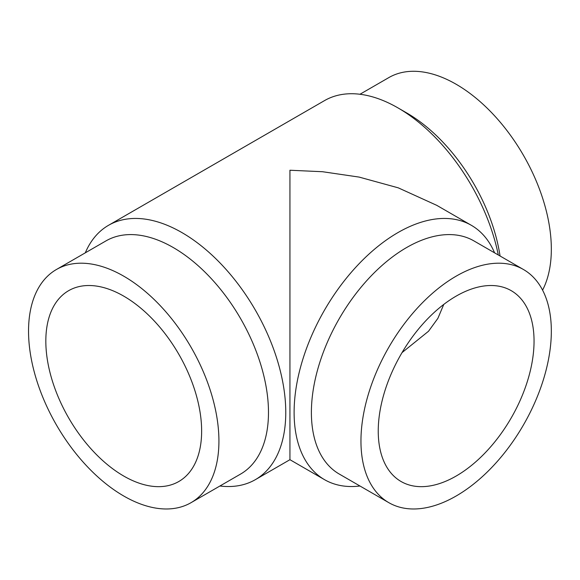 <?xml version="1.0" encoding="UTF-8"?>
<svg xmlns="http://www.w3.org/2000/svg" width="580" height="580" viewBox="0 0 580 580"><rect width="100%" height="100%" fill="white"/><g stroke="black" fill="none" stroke-linecap="round" stroke-linejoin="round"><path stroke-width="0.87" d="M123.736 476.049A110.171 63.611 60 0 1 51.758 378.958A110.171 63.611 60 0 1 68.643 290.674A110.171 63.611 60 0 1 178.821 354.286A110.171 63.611 60 0 1 178.821 481.501A110.171 63.611 60 0 1 123.736 476.049M289.935 380.088C289.935 410.016 289.935 445.447 289.935 380.088L289.935 200.173M443.772 304.42L437.885 318.355L428.518 331.252L402.034 352.611M359.955 94.264L388.832 77.59A134.618 77.72 60 0 1 510.588 135.445A134.618 77.72 60 0 1 542.576 290.13M123.736 496.009A134.618 77.72 -120 0 0 191.045 502.671A134.618 77.72 -120 0 0 191.045 347.231A134.618 77.72 -120 0 0 56.419 269.504A134.618 77.72 -120 0 0 35.786 377.377A134.618 77.72 -120 0 0 123.736 496.009M456.141 476.049A110.171 63.611 -60 0 1 401.055 481.501A110.171 63.611 -60 0 1 401.055 354.286A110.171 63.611 -60 0 1 511.234 290.674A110.171 63.611 -60 0 1 528.119 378.958A110.171 63.611 -60 0 1 456.141 476.049M219.914 486.004A146.841 84.781 -120 0 0 255.352 479.66A146.841 84.781 -120 0 0 285.766 412.438A146.841 84.781 -120 0 0 221.669 264.661A146.841 84.781 -120 0 0 108.511 225.315L324.517 100.608A146.841 84.781 60 0 1 397.945 107.88L406.587 112.868A134.618 77.72 60 0 1 500.061 256.005M191.045 502.671L240.599 474.063A134.618 77.72 -120 0 0 268.482 412.438A134.618 77.72 -120 0 0 209.721 276.957A134.618 77.72 -120 0 0 105.981 240.896L56.419 269.504M456.141 496.009A134.618 77.72 120 0 0 544.091 377.377A134.618 77.72 120 0 0 523.45 269.504A134.618 77.72 120 0 0 388.832 347.231A134.618 77.72 120 0 0 388.832 502.671A134.618 77.72 120 0 0 456.141 496.009M397.945 107.88A146.841 84.781 60 0 1 498.307 254.99M108.511 225.315A146.841 84.781 -120 0 0 85.296 252.837M523.45 269.504L473.896 240.896A134.618 77.72 120 0 0 339.271 318.616A134.618 77.72 120 0 0 339.278 474.063L388.832 502.671M324.517 479.66L289.935 459.693L289.935 170.237L322.552 171.724L359.158 177.096L398.272 187.84L436.776 205.349L471.359 225.315A146.841 84.781 120 0 0 358.208 264.661A146.841 84.781 120 0 0 294.111 412.438A146.841 84.781 120 0 0 324.517 479.66A146.841 84.781 120 0 0 359.955 486.004M494.58 252.837A146.841 84.781 120 0 0 471.359 225.315M289.935 459.693L255.352 479.66"/></g></svg>
